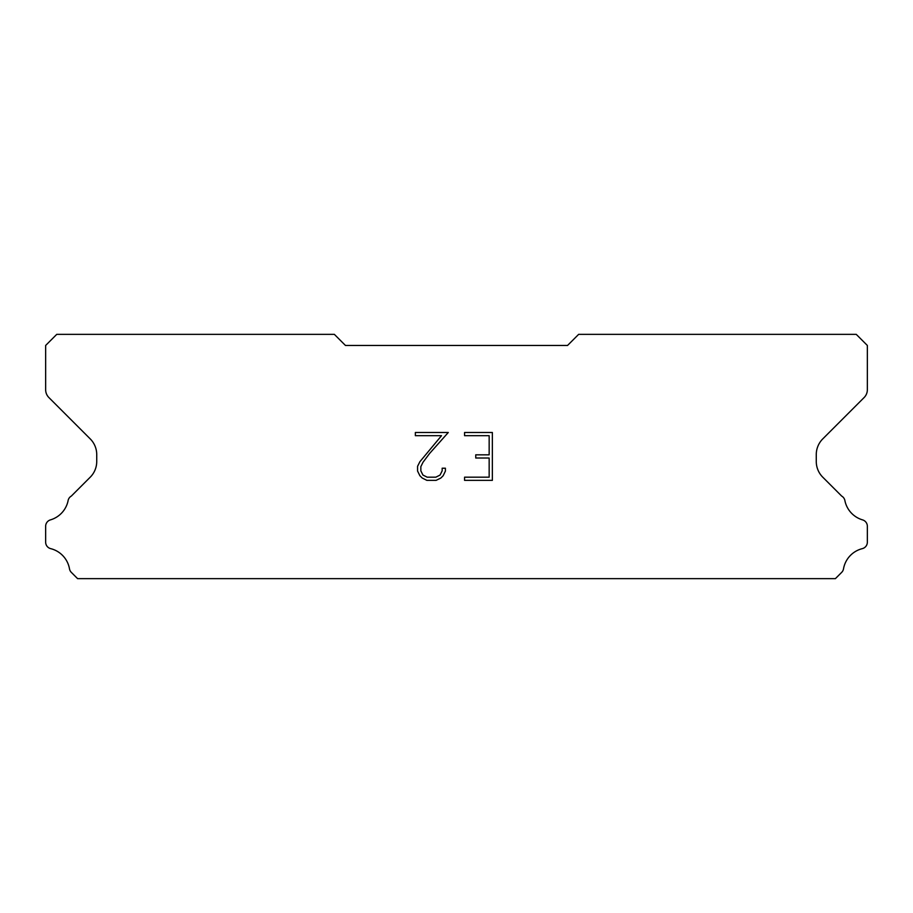 <?xml version="1.0" encoding="UTF-8"?>
<svg xmlns="http://www.w3.org/2000/svg" width="913" height="913" viewBox="0 0 913 913"><rect width="100%" height="100%" fill="white"/><g stroke="black" fill="none" stroke-linecap="round" stroke-linejoin="round"><path stroke-width="1.37" d="M489.163 477.179L489.163 458.018L475.753 458.018L475.753 454.834L489.163 454.834L489.163 435.684L464.569 435.684L464.569 432.488L492.358 432.488L492.358 480.364L464.569 480.364L464.569 477.179L489.163 477.179M445.407 468.221L445.407 471.097L443.136 475.776L440.774 478.092L436.094 480.364L426.896 480.364L422.251 478.058L419.877 475.719L417.572 471.051L417.572 466.315L419.877 461.727L441.515 435.684L415.358 435.684L415.358 432.488L448.283 432.488L429.635 453.43L423.004 462.275L420.847 466.646L420.847 470.846L422.936 475.057L427.181 477.179L435.843 477.179L440.055 475.057L442.166 470.846L442.166 468.221L445.407 468.221M567.544 345.456L345.456 345.456L334.352 334.352L56.754 334.352L45.65 345.456L45.65 389.714A11.104 11.104 0 0 0 48.903 397.566L90.227 438.891A22.209 22.209 0 0 1 96.732 454.594L96.732 461.487A22.209 22.209 0 0 1 90.227 477.191L71.34 496.067A6.665 6.665 0 0 0 68.03 500.986A25.313 25.313 0 0 1 50.432 519.885A6.665 6.665 0 0 0 45.65 526.276L45.65 542.174A6.665 6.665 0 0 0 50.694 548.645A25.313 25.313 0 0 1 69.491 568.833A6.665 6.665 0 0 0 71.34 572.383L77.605 578.648L835.395 578.648L841.66 572.383A6.665 6.665 0 0 0 843.509 568.833A25.313 25.313 0 0 1 862.306 548.645A6.665 6.665 0 0 0 867.35 542.174L867.35 526.276A6.665 6.665 0 0 0 862.568 519.885A25.313 25.313 0 0 1 844.97 500.986A6.665 6.665 0 0 0 841.66 496.067L822.773 477.191A22.209 22.209 0 0 1 816.268 461.487L816.268 454.594A22.209 22.209 0 0 1 822.773 438.891L864.097 397.566A11.104 11.104 0 0 0 867.35 389.714L867.35 345.456L856.246 334.352L578.648 334.352L567.544 345.456"/></g></svg>
